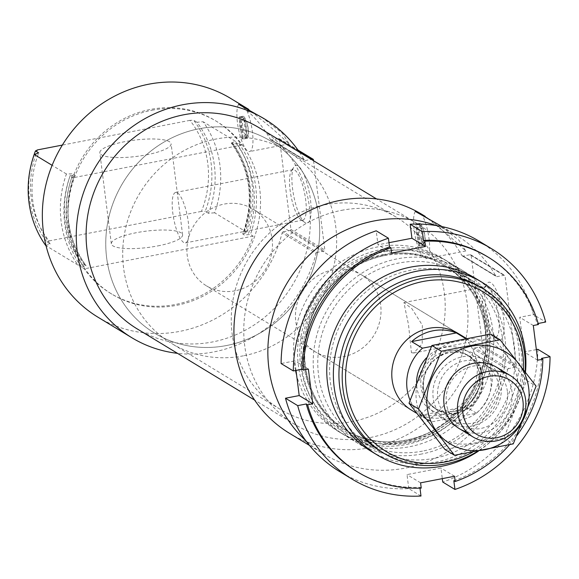 <?xml version="1.0" encoding="UTF-8"?>
<svg xmlns="http://www.w3.org/2000/svg" width="579" height="579" viewBox="0 0 579 579"><rect width="100%" height="100%" fill="white"/><g stroke="black" fill="none" stroke-linecap="round" stroke-linejoin="round"><path stroke-width="0.43" stroke-dasharray="2.9 2.17" d="M493.959 336.703A25.686 6.926 79 0 1 493.619 336.471A25.686 6.926 79 0 1 484.03 313.21A25.686 6.926 79 0 1 484.232 288.045A25.686 6.926 79 0 1 485.94 286.67A25.686 6.926 79 0 1 497.629 310.576A25.686 6.926 79 0 1 495.718 337.108A25.686 6.926 79 0 1 493.959 336.703M411.452 352.698L413.681 353.002L422.214 343.883L422.359 325.188L412.009 308.824L403.91 302.578L408.513 324.696L411.452 352.698M238.91 143.426A100.999 94.486 -58.8 0 1 250.41 234.473L253.124 236.123A100.999 94.486 -58.8 0 1 110.56 293.336A100.999 94.486 -58.8 0 1 84.223 268.859L81.509 267.216A100.999 94.486 -58.8 0 1 70.008 176.168L72.722 177.811A100.999 94.486 -58.8 0 1 150.598 109.409A100.999 94.486 -58.8 0 1 215.287 120.591A100.999 94.486 -58.8 0 1 241.624 145.068L238.91 143.426L232.78 143.961L231.267 143.027C250.577 170.269 254.398 200.573 242.753 233.938L244.28 235.009L250.41 234.473M151.959 110.234A100.999 94.486 -58.8 0 1 216.64 121.416A100.999 94.486 -58.8 0 1 245.076 256.765A100.999 94.486 -58.8 0 1 111.921 294.161A100.999 94.486 -58.8 0 1 70.392 191.555A100.999 94.486 -58.8 0 1 151.959 110.234M81.509 267.216L86.01 265.689A96.063 89.861 -58.8 0 1 74.51 174.641L70.008 176.168M86.09 265.761L84.585 264.82L77.933 265.044A100.999 94.486 -58.8 0 1 66.433 173.997L73.084 173.772L74.604 174.851C62.959 208.216 66.788 238.519 86.09 265.761M231.347 143.1L235.335 141.262A100.999 94.486 -58.8 0 1 246.835 232.309L242.854 234.148A96.063 89.861 -58.8 0 0 231.347 143.1M66.433 173.997L52.124 165.326M77.933 265.044L46.031 245.706M246.835 232.309L214.635 212.79A100.999 94.486 -58.8 0 0 203.135 121.742L196.954 122.249A96.063 89.861 -58.8 0 1 208.462 213.296L214.635 212.79M235.335 141.262L203.135 121.742M45.734 245.525L50.192 243.976A96.063 89.861 -58.8 0 1 38.692 152.921M50.192 243.976L46.935 242A96.063 89.861 -58.8 0 1 32.33 160.383M208.462 213.296L205.205 211.321A96.063 89.861 -58.8 0 0 193.704 120.273L189.948 120.345A93.371 87.342 -58.8 0 1 201.456 211.4L205.205 211.321M196.954 122.249L193.704 120.273M46.935 242L49.056 240.936A93.371 87.342 -58.8 0 1 37.555 149.889M189.948 120.345L62.344 145.083M49.056 240.936L201.456 211.4M242.42 117.262L244.823 119.05L246.965 136.043L245.12 138.663A11.225 3.025 -101 0 0 245.366 138.649A11.225 3.025 -101 0 0 246.111 138.048A11.225 3.025 -101 0 0 246.321 127.698A11.225 3.025 -101 0 0 242.42 117.262L240.299 117.675L242.999 139.069L245.12 138.663M246.965 136.043A8.975 2.417 -101 0 0 247.653 135.551A8.975 2.417 -101 0 0 247.855 127.452A8.975 2.417 -101 0 0 244.823 119.05M97.96 317.191A127.937 119.679 -58.8 0 0 282.139 232.852L316.062 253.421A127.937 119.679 -58.8 0 1 177.507 353.342M299.452 152.197A127.937 119.679 -58.8 0 1 304.25 159.884A1.346 1.259 -58.8 0 0 305.524 160.47L311.263 159.355M230.601 98.387A127.937 119.679 -58.8 0 1 270.328 139.322L304.25 159.884M261.498 117.117L282.277 133.09L289.153 143.874L272.289 128.56L248.557 109.265M419.087 224.363L421.483 226.15L423.633 243.144L421.787 245.757A11.225 3.025 -101 0 0 422.033 245.749A11.225 3.025 -101 0 0 422.779 245.149A11.225 3.025 -101 0 0 422.981 234.799A11.225 3.025 -101 0 0 419.087 224.363L416.967 224.775L419.666 246.169L421.787 245.757M423.633 243.144A8.975 2.417 -101 0 0 424.32 242.652A8.975 2.417 -101 0 0 424.523 234.553A8.975 2.417 -101 0 0 421.483 226.15M289.551 433.338A127.937 119.679 -58.8 0 0 473.731 348.999L507.653 369.568A127.937 119.679 -58.8 0 1 323.473 453.907A127.937 119.679 -58.8 0 1 305.698 440.547M436.059 225.513A127.937 119.679 -58.8 0 1 456.114 235.096A127.937 119.679 -58.8 0 1 495.841 276.038A1.346 1.259 -58.8 0 0 497.122 276.617L504.092 275.264A0.897 0.84 -58.8 0 1 505.047 275.966L516.439 366.145A0.897 0.84 -58.8 0 1 515.701 367.18L508.731 368.534A1.346 1.259 -58.8 0 0 507.653 369.568M422.192 214.534A127.937 119.679 -58.8 0 1 461.919 255.469L495.841 276.038M438.165 224.218L458.944 240.191L465.82 250.975L448.957 235.66L424.791 216.105M523.517 369.518A93.371 87.342 -58.8 0 1 472.507 452.221M361.506 274.859L457.844 333.258A44.887 41.992 -58.8 0 1 470.481 393.416A44.887 41.992 -58.8 0 1 411.3 410.033L314.962 351.627A44.887 41.992 -58.8 0 1 296.506 306.03A44.887 41.992 -58.8 0 1 332.759 269.886A44.887 41.992 -58.8 0 1 361.506 274.859A44.887 41.992 -58.8 0 1 374.143 335.009A44.887 41.992 -58.8 0 1 314.962 351.627M525.139 371.638A96.063 89.861 -58.8 0 1 477.472 451.323M480.302 287.032A96.063 89.861 -58.8 0 1 507.349 415.765A96.063 89.861 -58.8 0 1 380.7 451.323M525.493 372.102A100.999 94.486 -58.8 0 1 478.399 451.15M385.115 251.583A100.999 94.486 -58.8 0 1 449.803 262.765A100.999 94.486 -58.8 0 1 478.232 398.113A100.999 94.486 -58.8 0 1 345.077 435.509A100.999 94.486 -58.8 0 1 303.555 332.903A100.999 94.486 -58.8 0 1 385.115 251.583M381.539 249.419A100.999 94.486 -58.8 0 1 446.228 260.601A100.999 94.486 -58.8 0 1 474.657 395.949A100.999 94.486 -58.8 0 1 341.501 433.338A100.999 94.486 -58.8 0 1 299.98 330.739A100.999 94.486 -58.8 0 1 381.539 249.419M295.551 370.509A100.999 94.486 -58.8 0 1 377.472 246.951A100.999 94.486 -58.8 0 1 442.153 258.133A100.999 94.486 -58.8 0 1 470.589 393.481A100.999 94.486 -58.8 0 1 337.434 430.87A100.999 94.486 -58.8 0 1 296.614 375.134M473.731 348.999A1.346 1.259 -58.8 0 1 474.809 347.965L508.731 368.534M461.919 255.469A1.346 1.259 -58.8 0 0 463.2 256.048L470.17 254.702A0.897 0.84 -58.8 0 1 471.125 255.404L482.517 345.583A0.897 0.84 -58.8 0 1 481.779 346.618L474.809 347.965M498.063 339.707A29.529 7.961 79 0 1 497.665 339.446A29.529 7.961 79 0 1 486.642 312.703A29.529 7.961 79 0 1 486.881 283.775A29.529 7.961 79 0 1 502.152 309.034A29.529 7.961 79 0 1 498.063 339.707M341.523 210.343A117.609 110.017 -58.8 0 1 416.844 223.364A117.609 110.017 -58.8 0 1 449.955 380.968A117.609 110.017 -58.8 0 1 294.899 424.508A117.609 110.017 -58.8 0 1 246.545 305.039A117.609 110.017 -58.8 0 1 341.523 210.343M415.295 211.422A24.687 6.658 -101 0 0 415.765 238.989A24.687 6.658 -101 0 0 426.289 258.639A24.687 6.658 -101 0 0 429.401 242.16A24.687 6.658 -101 0 0 422.648 215.88M420.224 223.566A11.225 3.025 -101 0 0 419.457 223.385A11.225 3.025 -101 0 0 418.624 234.98A11.225 3.025 -101 0 0 423.727 245.416A11.225 3.025 -101 0 0 424.798 235.146A11.225 3.025 -101 0 0 420.224 223.566M419.666 246.169A11.225 3.025 79 0 1 418.581 245.51L420.701 245.105L422.547 242.485L420.397 225.492L418.002 223.704A11.225 3.025 -101 0 0 417.756 223.711A11.225 3.025 -101 0 0 416.562 233.105A11.225 3.025 -101 0 0 420.701 245.105M418.581 245.51L415.881 224.116L418.002 223.704M415.881 224.116A11.225 3.025 79 0 1 416.402 224.305A11.225 3.025 79 0 1 416.967 224.775M420.397 225.492A8.975 2.417 -101 0 0 419.305 232.678A8.975 2.417 -101 0 0 422.547 242.485M259.175 127.778A117.609 110.017 -58.8 0 1 292.286 285.389A117.609 110.017 -58.8 0 1 137.23 328.923M282.139 232.852A1.346 1.259 -58.8 0 1 283.218 231.817L317.14 252.379A1.346 1.259 -58.8 0 0 316.062 253.421M313.572 160.759L324.848 249.998A0.897 0.84 -58.8 0 1 324.11 251.033L317.14 252.379M270.328 139.322A1.346 1.259 -58.8 0 0 271.602 139.901L278.571 138.547A0.897 0.84 -58.8 0 1 279.534 139.257L290.926 229.436A0.897 0.84 -58.8 0 1 290.188 230.464L283.218 231.817M305.119 222.734A29.529 7.961 79 0 1 304.72 222.474A29.529 7.961 79 0 1 293.698 195.731A29.529 7.961 79 0 1 293.929 166.81A29.529 7.961 79 0 1 309.2 192.062A29.529 7.961 79 0 1 305.119 222.734M238.628 104.321A24.687 6.658 -101 0 0 239.098 131.889A24.687 6.658 -101 0 0 249.621 151.539A24.687 6.658 -101 0 0 252.733 135.059A24.687 6.658 -101 0 0 245.981 108.78M243.556 116.466A11.225 3.025 -101 0 0 242.789 116.285A11.225 3.025 -101 0 0 241.957 127.879A11.225 3.025 -101 0 0 247.059 138.323A11.225 3.025 -101 0 0 248.13 128.046A11.225 3.025 -101 0 0 243.556 116.466M242.999 139.069A11.225 3.025 79 0 1 241.913 138.41L244.034 138.005L245.88 135.385L243.737 118.398L241.334 116.603A11.225 3.025 -101 0 0 241.096 116.611A11.225 3.025 -101 0 0 239.894 126.005A11.225 3.025 -101 0 0 244.034 138.005M241.913 138.41L239.214 117.016L241.334 116.603M239.214 117.016A11.225 3.025 79 0 1 239.735 117.204A11.225 3.025 79 0 1 240.299 117.675M243.737 118.398A8.975 2.417 -101 0 0 242.637 125.578A8.975 2.417 -101 0 0 245.88 135.385M157.821 245.909A35.912 8.207 -7.2 0 0 182.595 234.828A35.912 8.207 -7.2 0 0 145.937 231.18A35.912 8.207 -7.2 0 0 111.334 243.831A35.912 8.207 -7.2 0 0 157.821 245.909M253.124 236.123L84.223 268.859M241.624 145.068L72.722 177.811M146.321 154.861A35.912 8.207 -7.2 0 0 171.095 143.78A35.912 8.207 -7.2 0 0 134.437 140.132A35.912 8.207 -7.2 0 0 99.834 152.784A35.912 8.207 -7.2 0 0 146.321 154.861M183.695 242.471A25.686 6.926 79 0 1 173.23 215.953A25.686 6.926 79 0 1 175.676 192.438A25.686 6.926 79 0 1 187.364 216.343A25.686 6.926 79 0 1 185.454 242.876A25.686 6.926 79 0 1 183.695 242.471M301.015 219.731A25.686 6.926 79 0 1 300.667 219.499A25.686 6.926 79 0 1 291.078 196.238A25.686 6.926 79 0 1 291.28 171.08A25.686 6.926 79 0 1 292.988 169.698A25.686 6.926 79 0 1 304.677 193.603A25.686 6.926 79 0 1 302.766 220.136A25.686 6.926 79 0 1 301.015 219.731M324.537 204.85A112.225 104.98 -58.8 0 1 396.412 217.277A112.225 104.98 -58.8 0 1 428.004 367.665A112.225 104.98 -58.8 0 1 280.055 409.208A112.225 104.98 -58.8 0 1 233.916 295.21A112.225 104.98 -58.8 0 1 324.537 204.85M199.031 128.762A112.225 104.98 -58.8 0 1 270.9 141.189A112.225 104.98 -58.8 0 1 302.491 291.577A112.225 104.98 -58.8 0 1 154.542 333.12A112.225 104.98 -58.8 0 1 108.403 219.123A112.225 104.98 -58.8 0 1 199.031 128.762M486.838 256.345A125.694 117.58 -58.8 0 1 537.102 323.69L538.166 323.487M538.456 324.515L537.102 323.69M541.481 358.379A125.694 117.58 -58.8 0 1 453.835 480.693M517.025 435.422A125.694 117.58 -58.8 0 1 509.542 444.73M479.282 241.269A134.668 125.976 -58.8 0 1 533.454 314.629L545.671 322.033M537.84 349.311A134.668 125.976 -58.8 0 1 442.732 482.046M478.652 280.359A100.999 94.486 -58.8 0 1 516.468 382.878A100.999 94.486 -58.8 0 1 435.365 462.208A100.999 94.486 -58.8 0 1 374.02 452.952M421.244 488.097L419.884 487.272A125.694 117.58 -58.8 0 1 356.519 471.313M419.992 488.148L419.884 487.272M420.991 496.029L408.781 488.625A134.668 125.976 -58.8 0 1 339.656 471.588M421.794 453.979A100.999 94.486 -58.8 0 1 320.614 323.683A100.999 94.486 -58.8 0 1 485.998 291.621A100.999 94.486 -58.8 0 1 421.794 453.979M296.021 370.422L294.82 360.883L281.097 363.54M388.987 242.688L377.978 244.823L376.212 230.811M536.349 349.6L524.118 351.974L519.739 317.285L533.454 314.629M408.781 488.625L407.008 474.614L440.959 468.035L442.298 478.63M434.279 458.3A97.359 91.069 -58.8 0 1 371.928 447.524A97.359 91.069 -58.8 0 1 344.519 317.053A97.359 91.069 -58.8 0 1 472.869 281.018A97.359 91.069 -58.8 0 1 512.9 379.911A97.359 91.069 -58.8 0 1 434.279 458.3M422.453 451.128A97.359 91.069 -58.8 0 1 360.102 440.351A97.359 91.069 -58.8 0 1 332.693 309.881A97.359 91.069 -58.8 0 1 461.043 273.845A97.359 91.069 -58.8 0 1 501.067 372.738A97.359 91.069 -58.8 0 1 422.453 451.128M420.578 482.843L407.008 474.614M454.529 476.256L440.959 468.035M537.688 360.196L524.118 351.974M533.31 325.514L519.739 317.285M391.549 253.052L377.978 244.823M308.383 369.113L294.82 360.883M431.42 346.445L467.195 339.511A44.887 41.992 -58.8 0 1 472.768 342.305A44.887 41.992 -58.8 0 1 476.51 413.211L431.796 421.881A44.887 41.992 -58.8 0 1 426.224 419.08A44.887 41.992 -58.8 0 1 410.062 400.198M235.161 290.796A44.887 41.992 -58.8 0 1 206.413 285.823A44.887 41.992 -58.8 0 1 193.777 225.665A44.887 41.992 -58.8 0 1 252.951 209.048A44.887 41.992 -58.8 0 1 271.413 254.651A44.887 41.992 -58.8 0 1 235.161 290.796M420.94 415.302A44.887 41.992 121.2 0 0 444.122 417.473A44.887 41.992 121.2 0 0 465.654 406.632L420.94 415.302L431.796 421.881M467.195 339.511L465.444 338.447M476.51 413.211L465.654 406.632M243.375 355.824A112.225 104.98 -58.8 0 1 171.507 343.405A112.225 104.98 -58.8 0 1 139.908 193.017A112.225 104.98 -58.8 0 1 287.857 151.466A112.225 104.98 -58.8 0 1 334.003 265.471A112.225 104.98 -58.8 0 1 243.375 355.824M226.418 345.547A112.225 104.98 -58.8 0 1 154.542 333.12A112.225 104.98 -58.8 0 1 122.951 182.732A112.225 104.98 -58.8 0 1 270.9 141.189A112.225 104.98 -58.8 0 1 317.039 255.187A112.225 104.98 -58.8 0 1 226.418 345.547M461.318 419.891A35.912 33.596 -58.8 0 1 438.325 415.917A35.912 33.596 -58.8 0 1 424.269 376.683A35.912 33.596 -58.8 0 1 434.272 360.181A35.912 33.596 -58.8 0 1 475.554 354.5A35.912 33.596 -58.8 0 1 490.319 390.977A35.912 33.596 -58.8 0 1 461.318 419.891M517.85 381.561A53.644 50.178 121.2 0 0 436.11 351.431A53.644 50.178 121.2 0 0 447.451 441.169A53.644 50.178 121.2 0 0 517.85 381.561M501.088 384.811A35.912 33.596 121.2 0 0 446.366 364.64A35.912 33.596 121.2 0 0 453.958 424.718A35.912 33.596 121.2 0 0 501.088 384.811M490.659 334.083L526.637 380.41L503.802 438.137L444.998 449.536M503.802 438.137L513.276 443.876M526.637 380.41L536.103 386.15M466.746 431.941A35.912 33.596 121.2 0 0 511.945 391.39A35.912 33.596 121.2 0 0 502.912 372.29M498.743 386.142A32.265 30.18 121.2 0 0 484.963 364.466A32.265 30.18 121.2 0 0 442.428 376.408A32.265 30.18 121.2 0 0 451.511 419.652A32.265 30.18 121.2 0 0 484.63 417.85A32.265 30.18 121.2 0 0 498.743 386.142M507.392 391.39A32.265 30.18 121.2 0 0 493.619 369.706A32.265 30.18 121.2 0 0 451.077 381.655A32.265 30.18 121.2 0 0 460.16 424.892A32.265 30.18 121.2 0 0 493.279 423.097A32.265 30.18 121.2 0 0 507.392 391.39M83.919 266.745A98.756 92.379 -58.8 0 1 72.418 175.698M236.5 143.896A98.756 92.379 -58.8 0 1 248.007 234.944M232.78 143.961A96.063 89.861 -58.8 0 1 244.28 235.009M84.585 264.82A96.063 89.861 -58.8 0 1 73.084 173.772M82.421 264.675A97.41 91.12 -58.8 0 1 70.92 173.628M232.099 142.383A97.41 91.12 -58.8 0 1 243.607 233.438M384.926 254.673A97.41 91.12 -58.8 0 1 482.51 380.338A97.41 91.12 -58.8 0 1 323.002 411.256A97.41 91.12 -58.8 0 1 384.926 254.673M384.391 255.549A96.063 89.861 -58.8 0 1 445.91 266.181A96.063 89.861 -58.8 0 1 472.956 394.914A96.063 89.861 -58.8 0 1 346.307 430.479A96.063 89.861 -58.8 0 1 306.812 332.896A96.063 89.861 -58.8 0 1 384.391 255.549M382.958 254.68A96.063 89.861 -58.8 0 1 444.477 265.312A96.063 89.861 -58.8 0 1 471.523 394.046A96.063 89.861 -58.8 0 1 344.881 429.611A96.063 89.861 -58.8 0 1 305.379 332.028A96.063 89.861 -58.8 0 1 382.958 254.68M381.814 251.583A98.756 92.379 -58.8 0 1 480.744 378.992A98.756 92.379 -58.8 0 1 319.036 410.33A98.756 92.379 -58.8 0 1 381.814 251.583M481.779 346.618L515.701 367.18M482.517 345.583L516.439 366.145M471.125 255.404L505.047 275.966M470.17 254.702L504.092 275.264M463.2 256.048L497.122 276.617M290.188 230.464L324.11 251.033M290.926 229.436L324.848 249.998M279.534 139.257L313.456 159.818M278.571 138.547L298.272 150.489M271.602 139.901L305.524 160.47M426.361 357.952A34.566 32.337 -58.8 0 1 479.115 364.032A34.566 32.337 -58.8 0 1 453.712 414.079A34.566 32.337 -58.8 0 1 416.554 382.249M457.026 413.261A31.404 29.377 -58.8 0 1 424.624 375.481A31.404 29.377 -58.8 0 1 433.374 361.05A31.404 29.377 -58.8 0 1 480.454 368.541A31.404 29.377 -58.8 0 1 457.026 413.261M456.65 412.856A31.201 29.182 -58.8 0 1 436.675 409.404A31.201 29.182 -58.8 0 1 427.888 367.593A31.201 29.182 -58.8 0 1 469.019 356.049A31.201 29.182 -58.8 0 1 481.844 387.735A31.201 29.182 -58.8 0 1 456.65 412.856M454.32 411.445A31.201 29.182 -58.8 0 1 434.344 407.992A31.201 29.182 -58.8 0 1 425.558 366.181A31.201 29.182 -58.8 0 1 466.688 354.63A31.201 29.182 -58.8 0 1 479.513 386.323A31.201 29.182 -58.8 0 1 454.32 411.445M413.688 353.009L495.718 337.108M403.91 302.571L485.94 286.67M216.64 121.416L215.287 120.591M111.921 294.161L110.56 293.336M247.653 135.551L246.111 138.048M248.13 109.011L248.55 109.265M424.32 242.652L422.779 245.149M309.512 445.439L323.473 453.907M442.153 226.635L456.114 235.096M475.395 278.282L449.803 262.765M370.676 451.027L345.077 435.509M445.91 266.181C427.136 255.086 406.69 251.554 384.572 255.585C357.627 261.317 336.276 276.14 320.52 300.045C308.694 319.065 303.497 339.475 304.93 361.289C307.912 391.672 321.707 414.738 346.307 430.479L344.881 429.611C381.532 452.966 435.567 441.726 463.917 404.663C477.226 387.655 484.572 368.534 485.962 347.299C486.838 311.357 473.007 284.028 444.477 265.312L445.91 266.181M446.228 260.601L442.153 258.133M341.501 433.338L337.434 430.87M470.741 254.796L504.664 275.365M462.331 255.904L496.254 276.465M465.82 250.982L426.289 258.639M419.457 223.385L417.756 223.711M423.727 245.416L422.033 245.749M416.844 223.364L376.567 198.944M294.899 424.508L254.622 400.096M279.15 138.649L297.961 150.055M270.74 139.756L304.663 160.318M289.153 143.882L249.621 151.539M242.789 116.285L241.096 116.611M247.059 138.323L245.366 138.649M182.595 234.828L171.095 143.78M111.334 243.831L99.834 152.784M493.619 336.471L497.665 339.446M484.232 288.045L486.881 283.775M185.454 242.876L302.766 220.136M175.676 192.438L292.988 169.698M300.667 219.499L304.72 222.474M291.28 171.08L293.929 166.81M396.412 217.277L287.857 151.466M280.055 409.208L171.507 343.405M472.869 281.018L461.043 273.845M371.928 447.524L360.102 440.351M472.768 342.305L466.175 338.31M457.844 333.258L252.951 209.048M426.224 419.08L416.562 413.225M411.3 410.033L206.413 285.823M496.608 367.26L475.554 354.5M459.371 428.677L438.325 415.917M434.272 360.181L433.374 361.05C444.773 351.207 456.65 349.535 469.019 356.049L466.688 354.63C472.269 358.083 476.191 363.004 478.457 369.395C482.459 390.832 474.339 404.837 454.095 411.394C446.952 412.689 440.366 411.553 434.344 407.992L436.675 409.404C425.181 401.45 421.165 390.137 424.624 375.481L424.269 376.683M451.511 419.652L460.16 424.892M484.963 364.466L493.619 369.706"/><path stroke-width="0.87" d="M52.124 165.326L34.233 154.477A100.999 94.486 -58.8 0 0 45.734 245.525L46.031 245.706M32.33 160.383A96.063 89.861 -58.8 0 1 35.435 150.953L38.692 152.921L34.233 154.477M62.344 145.083L37.555 149.889L35.435 150.953M177.507 353.342A127.937 119.679 -58.8 0 1 131.882 337.752A127.937 119.679 -58.8 0 1 95.861 166.311A127.937 119.679 -58.8 0 1 264.523 118.948A127.937 119.679 -58.8 0 1 299.452 152.197M131.882 337.752L97.96 317.191A127.937 119.679 -58.8 0 1 61.939 145.749A127.937 119.679 -58.8 0 1 230.601 98.387L248.13 109.011M248.557 109.265L238.628 104.321L264.523 118.948M305.698 440.547A127.937 119.679 -58.8 0 1 287.452 282.458A127.937 119.679 -58.8 0 1 436.059 225.513M309.512 445.439L289.551 433.338A127.937 119.679 -58.8 0 1 253.53 261.896A127.937 119.679 -58.8 0 1 422.192 214.534L424.791 216.105M425.218 216.365L415.295 211.422L442.153 226.635M472.507 452.221A93.371 87.342 -58.8 0 1 349.144 402.557A93.371 87.342 -58.8 0 1 423.177 281.466A93.371 87.342 -58.8 0 1 523.517 369.518M416.562 413.225L411.3 410.033A44.887 41.992 -58.8 0 1 392.844 364.43A44.887 41.992 -58.8 0 1 429.097 328.293A44.887 41.992 -58.8 0 1 457.844 333.258L466.175 338.31M477.472 451.323A96.063 89.861 -58.8 0 1 383.957 453.299A96.063 89.861 -58.8 0 1 344.462 355.716A96.063 89.861 -58.8 0 1 422.033 278.369A96.063 89.861 -58.8 0 1 483.559 289.008A96.063 89.861 -58.8 0 1 525.139 371.638M383.957 453.299L380.7 451.323A96.063 89.861 -58.8 0 1 341.205 353.74A96.063 89.861 -58.8 0 1 418.783 276.393A96.063 89.861 -58.8 0 1 480.302 287.032L483.559 289.008M478.399 451.15A100.999 94.486 -58.8 0 1 377.276 455.029A100.999 94.486 -58.8 0 1 335.755 352.423A100.999 94.486 -58.8 0 1 417.314 271.102A100.999 94.486 -58.8 0 1 482.003 282.284A100.999 94.486 -58.8 0 1 525.493 372.102M296.614 375.134A100.999 94.486 -58.8 0 1 295.551 370.509M254.622 400.096L137.23 328.923A117.609 110.017 -58.8 0 1 88.876 209.453A117.609 110.017 -58.8 0 1 183.854 114.758A117.609 110.017 -58.8 0 1 259.175 127.778L376.567 198.944M311.263 159.355L312.494 159.116A0.897 0.84 -58.8 0 1 313.456 159.818L313.572 160.759M538.166 323.487L545.671 322.033A134.668 125.976 -58.8 0 0 491.499 248.673A134.668 125.976 -58.8 0 0 422.373 231.636L423.481 240.386L424.834 241.211L425.5 246.466L391.549 253.052L390.883 247.79A125.694 117.58 -58.8 0 0 303.237 370.104L301.883 369.286A125.694 117.58 -58.8 0 1 389.529 246.965L388.422 238.215L376.212 230.811A134.668 125.976 -58.8 0 0 281.097 363.54L293.314 370.944A134.668 125.976 -58.8 0 1 388.422 238.215M390.883 247.79L389.529 246.965M423.481 240.386A125.694 117.58 -58.8 0 1 486.838 256.345L488.198 257.17A125.694 117.58 -58.8 0 1 538.456 324.515L533.31 325.514L537.688 360.196L542.834 359.197L541.481 358.379L550.05 356.715A134.668 125.976 -58.8 0 1 454.942 489.45L442.732 482.046L442.298 478.63M424.834 241.211A125.694 117.58 -58.8 0 1 488.198 257.17M542.834 359.197A125.694 117.58 -58.8 0 1 517.025 435.422M509.542 444.73A125.694 117.58 -58.8 0 1 455.195 481.518L453.835 480.693L454.942 489.45M293.314 370.944L301.883 369.286M422.373 231.636L410.156 224.232A134.668 125.976 -58.8 0 1 479.282 241.269L491.499 248.673M550.05 356.715L537.84 349.311L536.349 349.6M303.237 370.104L308.383 369.113L312.769 403.795L307.623 404.793L306.262 403.968L297.693 405.633L285.483 398.229A134.668 125.976 -58.8 0 0 339.656 471.588L351.866 478.992A134.668 125.976 -58.8 0 1 297.693 405.633M455.195 481.518L454.529 476.256L420.578 482.843L421.244 488.097A125.694 117.58 -58.8 0 1 357.88 472.138A125.694 117.58 -58.8 0 1 307.623 404.793M374.02 452.952A100.999 94.486 -58.8 0 1 342.24 315.671A100.999 94.486 -58.8 0 1 478.652 280.359M357.88 472.138L356.519 471.313A125.694 117.58 -58.8 0 1 306.262 403.968M419.992 488.148L420.991 496.029A134.668 125.976 -58.8 0 1 351.866 478.992M312.769 403.795L299.198 395.566L285.483 398.229M299.198 395.566L296.021 370.422M410.156 224.232L411.93 238.244L388.987 242.688M425.5 246.466L411.93 238.244M410.062 400.198A44.887 41.992 -58.8 0 1 422.489 348.174L431.42 346.445M422.489 348.174L411.633 341.596L456.339 332.925A44.887 41.992 121.2 0 0 411.633 341.596M465.444 338.447L456.339 332.925M496.796 437.717A31.78 29.732 -58.8 0 1 464.959 396.709A31.78 29.732 -58.8 0 1 516.996 386.627A31.78 29.732 -58.8 0 1 496.796 437.717M496.051 440.945A35.912 33.596 -58.8 0 1 473.05 436.971A35.912 33.596 -58.8 0 1 462.939 388.842A35.912 33.596 -58.8 0 1 510.287 375.554A35.912 33.596 -58.8 0 1 525.052 412.031A35.912 33.596 -58.8 0 1 496.051 440.945M454.472 455.275L444.998 449.536L409.027 403.208L431.854 345.482L490.659 334.083L500.126 339.822L441.321 351.221L418.494 408.948L454.472 455.275L513.276 443.876L536.103 386.15L500.126 339.822M431.854 345.482L441.321 351.221M409.027 403.208L418.494 408.948M502.912 372.29A35.912 33.596 121.2 0 0 449.268 380.555A35.912 33.596 121.2 0 0 466.746 431.941M528.707 388.14A53.644 50.178 121.2 0 0 446.966 358.01A53.644 50.178 121.2 0 0 458.3 447.755A53.644 50.178 121.2 0 0 528.707 388.14M298.272 150.489L312.494 159.116M416.554 382.249A34.566 32.337 -58.8 0 1 426.361 357.952M482.003 282.284L475.395 278.282M377.276 455.029L370.676 451.027M297.961 150.055L313.073 159.218M510.287 375.554L496.608 367.26M473.05 436.971L459.371 428.677"/></g></svg>
